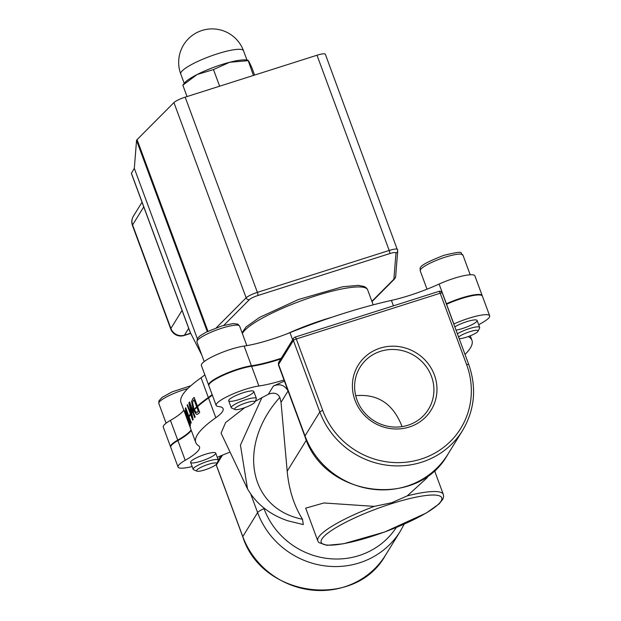 <?xml version="1.0" encoding="UTF-8"?>
<svg xmlns="http://www.w3.org/2000/svg" width="621" height="621" viewBox="0 0 621 621"><rect width="100%" height="100%" fill="white"/><g stroke="black" fill="none" stroke-linecap="round" stroke-linejoin="round"><path stroke-width="0.93" d="M440.204 293.228A2.678 0.512 -20.3 0 1 442.292 292.98A2.678 2.678 0 0 0 438.969 291.358A2.678 0.621 72.4 0 1 440.204 293.228L466.643 364.706A77.633 74.046 -148.3 0 1 421.131 459.066A77.633 74.046 -148.3 0 1 322.734 410.465L296.295 338.988A2.678 0.621 -107.6 0 0 295.06 337.118A2.678 0.621 -107.6 0 0 294.959 337.203A2.678 2.554 31.7 0 0 293.593 338.266L293.593 338.266A2.678 2.554 31.7 0 0 293.384 340.463A2.678 0.512 -20.3 0 1 296.295 338.988L440.204 293.228M438.868 291.443A2.678 0.621 72.4 0 1 438.969 291.358L295.06 337.118A2.678 2.678 0 0 0 293.593 338.266L278.775 362.229L278.456 364.985A10.712 2.042 -20.3 0 1 278.573 364.426A2.678 2.554 -148.3 0 1 278.775 362.229M434.389 374.968A42.833 40.854 31.7 0 0 362.206 359.745A42.833 40.854 31.7 0 0 387.473 428.055A42.833 40.854 31.7 0 0 434.389 374.968M216.155 464.461A2.678 2.678 0 0 0 216.318 465.222A2.678 0.512 -20.3 0 1 216.349 465.082A2.678 2.554 -148.3 0 1 216.193 464.423M188.194 419.889L184.771 411.257A147.185 28.03 -20.3 0 1 184.794 410.923M184.771 411.257L184.716 411.273A147.239 28.046 -20.3 0 1 184.755 410.823L187.992 419.563A147.185 28.03 159.7 0 0 187.984 419.951M189.444 425.036L188.241 420.634M190.453 427.364L189.094 424.283M188.14 420.51A147.239 28.046 -20.3 0 0 188.248 422.008L189.778 425.68L188.186 420.65M189.397 425.051L189.824 425.664M188.186 419.943L184.716 411.273M184.98 413.175L184.934 413.19A147.239 28.046 -20.3 0 1 184.833 412.779L188.07 421.519A147.239 28.046 -20.3 0 1 187.953 420.021M193.814 410.442L193.674 410.489A147.239 28.046 -20.3 0 0 193.03 411.211L195.173 417.002A147.239 28.046 159.7 0 0 194.676 417.576L192.541 411.785A147.239 28.046 -20.3 0 0 191.648 412.887L193.139 419.548A147.239 28.046 159.7 0 0 192.696 420.192L190.554 414.401A147.239 28.046 -20.3 0 0 189.102 416.939L191.245 422.73A147.239 28.046 159.7 0 0 191.02 423.243L188.877 417.452A147.239 28.046 -20.3 0 0 188.637 418.073L190.461 424.997A147.239 28.046 159.7 0 0 190.344 425.61L188.45 418.686A147.239 28.046 -20.3 0 0 188.171 420.052L190.406 427.38L188.396 422.412M188.675 417.972L188.295 418.096A147.239 28.046 -20.3 0 0 187.992 419.563L188.256 419.478M188.233 421.915L184.934 413.19M190.073 426.829L190.406 427.38M192.836 410.698A147.185 28.03 159.7 0 0 192.386 411.226L189.886 404.62L191.524 412.321L192.293 412.072M193.263 410.947L192.386 411.226M190.732 413.361A147.185 28.03 159.7 0 0 190.399 413.842L187.185 405.148A147.185 28.03 -20.3 0 1 187.519 404.667M191.097 413.625L190.399 413.842M191.873 412.592L191.113 412.841L188.924 402.827A147.185 28.03 -20.3 0 1 189.622 402.004M191.516 412.305A147.185 28.03 159.7 0 0 191.113 412.841M193.061 411.288A147.185 28.03 159.7 0 0 192.603 411.816L194.715 417.529M190.95 413.951A147.185 28.03 159.7 0 0 190.624 414.432L192.727 420.138M191.664 412.988A147.185 28.03 159.7 0 0 191.268 413.516L191.951 416.512L191.322 413.439M188.924 402.827L188.877 402.843A147.239 28.046 -20.3 0 1 189.615 401.981L192.844 410.722L193.861 410.396M191.811 412.678L191.074 412.911L188.877 402.843M191.206 413.477A147.239 28.046 -20.3 0 0 190.919 413.865L191.905 416.528M187.185 405.148L187.138 405.164A147.239 28.046 -20.3 0 1 187.503 404.636L190.74 413.376L191.571 413.112M191.043 413.695L190.368 413.904L187.138 405.164M193.193 411.024L192.355 411.296L189.886 404.62M188.264 417.77L186.385 414.137L185.275 408.696A147.239 28.046 -20.3 0 1 185.687 407.702L188.924 416.443A147.185 28.03 159.7 0 0 188.326 418.018L186.44 414.122L185.322 408.68A147.185 28.03 -20.3 0 1 185.71 407.756M189.141 417.04A147.185 28.03 159.7 0 0 188.947 417.491L191.051 423.173M188.675 418.212A147.185 28.03 159.7 0 0 188.512 418.733L190.36 425.486M187.503 415.946L188.062 416.031A147.185 28.03 -20.3 0 1 188.241 415.581L186.098 409.945A147.239 28.046 159.7 0 0 185.904 410.458L186.572 413.788L188.016 416.047A147.239 28.046 -20.3 0 1 188.186 415.596L186.098 409.945M190.368 413.904A147.239 28.046 -20.3 0 0 188.924 416.443L189.428 416.287M212.312 395.034A53.546 10.2 -20.3 0 1 208.524 397.999A147.239 28.046 -20.3 0 0 197.571 406.639L199.714 412.429A147.239 28.046 159.7 0 0 198.448 413.602L197.299 414.37L196.244 414.145L193.674 410.489M192.844 410.722A147.239 28.046 -20.3 0 1 193.473 410.023L191.563 401.531L192.906 398.566A147.239 28.046 -20.3 0 1 194.156 397.409L197.385 406.15L198.526 405.785M194.458 409.65L193.504 409.961L193.053 408.812L191.617 401.508L192.952 398.55A147.185 28.03 -20.3 0 1 194.163 397.432M196.834 407.322A147.239 28.046 -20.3 0 0 194.295 409.829L196.026 412.266L197.788 411.894A147.239 28.046 -20.3 0 1 198.332 411.381L196.989 407.275M195.041 409.06L194.086 409.363A147.239 28.046 -20.3 0 1 196.647 406.833L194.055 399.815A147.239 28.046 159.7 0 0 193.511 400.328L192.51 402.54L194.086 409.363M196.966 412.437L197.843 411.878A147.185 28.03 -20.3 0 1 198.386 411.366L198.332 411.381M193.473 410.023L194.389 409.728M197.393 414.339L196.298 414.129L193.752 410.52A147.185 28.03 159.7 0 1 194.326 409.899M197.843 406.39L196.678 406.763L194.055 399.815M198.386 411.366L196.896 407.353A147.185 28.03 159.7 0 1 197.594 406.716M197.75 406.476L196.647 406.833M197.377 406.118A147.185 28.03 159.7 0 0 196.678 406.763M194.078 409.34A147.185 28.03 159.7 0 0 193.504 409.961M446.297 303.824A53.546 10.2 159.7 0 0 446.398 303.778A26.773 5.1 -20.3 0 1 482.199 295.612A26.773 5.1 -20.3 0 1 482.253 295.868M208.796 385.424A26.773 5.1 -20.3 0 1 208.672 385.191A26.773 5.1 -20.3 0 1 223.234 374.719A26.773 5.1 -20.3 0 1 251.42 365.777A53.546 10.2 159.7 0 0 281.235 358.247M197.385 406.15A147.239 28.046 -20.3 0 1 208.345 397.502A53.546 10.2 159.7 0 0 212.126 394.537M190.74 413.376A147.239 28.046 -20.3 0 1 191.074 412.911M191.524 412.321A147.239 28.046 -20.3 0 1 192.355 411.296M258.895 385.99A26.773 5.1 159.7 0 0 230.709 394.933A26.773 5.1 159.7 0 0 216.147 405.404L208.85 385.688A26.773 5.1 -20.3 0 1 223.42 375.216A26.773 5.1 -20.3 0 1 251.606 366.274L258.895 385.99A53.546 10.2 159.7 0 0 283.999 379.974M280.808 358.946A53.546 10.2 -20.3 0 1 251.606 366.274M453.772 324.038A53.546 10.2 159.7 0 0 453.873 323.991L446.577 304.274A53.546 10.2 -20.3 0 1 446.483 304.321M446.577 304.274A26.773 5.1 -20.3 0 1 482.377 296.101L489.674 315.825A26.773 5.1 159.7 0 0 453.873 323.991M188.45 422.552L188.404 422.567A147.239 28.046 -20.3 0 1 188.287 422.296L180.998 402.579A147.239 28.046 -20.3 0 1 201.049 377.785L208.345 397.502M465.02 354.444A147.239 28.046 159.7 0 0 471.96 340.347A147.239 28.046 159.7 0 0 469.204 337.149L468.909 336.334M331.987 317.222A66.928 12.746 159.7 0 0 287.422 333.671M204.837 374.82A53.546 10.2 -20.3 0 1 201.049 377.785M208.672 385.191L201.375 365.474A26.773 5.1 -20.3 0 1 215.945 355.002A26.773 5.1 -20.3 0 1 244.131 346.06L251.42 365.777M292.638 339.803L289.991 332.654A53.546 10.2 -20.3 0 1 244.131 346.06M289.991 332.654A147.239 28.046 -20.3 0 1 391.416 300.409L393.427 305.842M446.398 303.778L439.101 284.061A53.546 10.2 -20.3 0 1 391.416 300.409M439.101 284.061A26.773 5.1 -20.3 0 1 474.902 275.895L482.199 295.612M170.697 447.05A26.773 5.1 -20.3 0 1 170.573 446.817L163.276 427.101A26.773 5.1 -20.3 0 1 170.433 420.378L177.73 440.095A53.546 10.2 159.7 0 0 191.121 429.949M183.824 410.225A53.546 10.2 -20.3 0 1 170.433 420.378M191.299 430.438A53.546 10.2 -20.3 0 1 177.909 440.592L185.205 460.308A53.546 10.2 159.7 0 0 199.52 446.872A53.546 10.2 159.7 0 0 198.518 445.707A147.239 28.046 159.7 0 1 195.762 442.509L188.474 422.792A147.239 28.046 -20.3 0 1 188.349 422.427M208.524 397.999L215.821 417.716A147.239 28.046 159.7 0 0 195.762 442.509M229.227 452.453A53.546 10.2 159.7 0 0 217.28 457.328M185.205 460.308A26.773 5.1 159.7 0 0 178.048 467.031L170.759 447.314A26.773 5.1 -20.3 0 1 177.909 440.592M178.048 467.031A26.773 5.1 159.7 0 0 192.137 466.526M284.418 381.108A147.239 28.046 159.7 0 0 273.395 386.045L268.303 394.288L255.169 401.345M281.041 402.346L287.181 471.199C288.928 489.728 294.043 505.75 302.512 519.265C248.128 508.459 237.059 445.11 279.838 397.37L281.041 402.346L288.066 390.974C284.628 385.036 279.737 383.39 273.395 386.045M216.147 405.404A26.773 5.1 159.7 0 0 218.468 406.507A53.546 10.2 159.7 0 1 223.11 408.703A53.546 10.2 159.7 0 1 215.821 417.716M478.729 324.822A53.546 10.2 159.7 0 1 482.517 322.54A26.773 5.1 159.7 0 0 489.674 315.825M468.482 336.489A53.546 10.2 159.7 0 0 469.204 337.149M170.573 446.817A26.773 5.1 -20.3 0 1 177.73 440.095M201.809 355.072L190.08 332.111L131.349 173.344L134.315 168.338L136.55 140.455L207.267 331.614M197.315 338.639L134.315 168.338M374.261 506.371A66.928 12.746 159.7 0 0 317.773 540.844L305.679 508.141L323.921 502.971L374.261 506.371L391.688 502.754L407.236 495.884L426.961 477.937L428.653 475.197M184.049 335.519A10.712 2.492 -107.6 0 0 184.453 335.169A10.712 10.215 -148.3 0 1 170.884 328.47A10.712 2.042 159.7 0 0 170.759 329.029A10.712 10.712 0 0 0 184.049 335.519L190.67 333.415M132.467 225.501A10.712 2.042 -20.3 0 1 132.584 224.942A10.712 10.215 -148.3 0 1 133.399 216.155L133.399 216.155A10.712 10.712 0 0 0 132.467 225.501L170.759 329.029M223.785 325.373L249.44 299.601A8.034 1.529 -20.3 0 1 257.878 295.518L389.693 253.601A8.034 1.529 -20.3 0 1 395.973 253.011A2.678 2.616 4.6 0 0 397.727 250.76L325.342 54.26A10.712 2.042 159.7 0 0 316.989 55.238L389.204 250.457L257.389 292.367A10.712 2.042 159.7 0 0 246.141 297.816L216.279 327.81M257.878 295.518A2.678 0.621 -107.6 0 0 257.389 292.367L185.174 97.155L316.989 55.238M185.174 97.155A10.712 2.042 159.7 0 0 173.927 102.597L246.141 297.816A2.678 2.43 -135.1 0 0 249.44 299.601M207.957 331.28L137.062 139.624A10.712 2.042 159.7 0 0 136.55 140.455M137.062 139.624L173.927 102.597M244.752 407.648L225.578 422.583L221.068 433.14L247.538 488.913C256.364 504.05 269.801 514.677 287.841 520.802L303.296 524.566M215.565 453.796A13.383 2.546 -20.3 0 1 202.539 460.673A13.383 2.546 -20.3 0 1 190.608 462.389A13.383 2.546 -20.3 0 1 202.275 455.356A13.383 2.546 -20.3 0 1 215.712 453.097A13.383 2.546 -20.3 0 1 215.565 453.796M253.663 392.169A13.383 2.546 -20.3 0 1 240.637 399.047A13.383 2.546 -20.3 0 1 228.699 400.762A13.383 2.546 -20.3 0 1 240.374 393.722A13.383 2.546 -20.3 0 1 253.81 391.471A13.383 2.546 -20.3 0 1 253.663 392.169M279.838 397.37C277.618 393.178 273.776 392.146 268.303 394.288M454.82 326.856A13.383 2.546 -20.3 0 1 468.374 321.173A13.383 2.546 -20.3 0 1 477.122 320.467A13.383 2.546 -20.3 0 1 476.967 321.166A13.383 2.546 -20.3 0 1 468.622 326.235A13.383 2.546 -20.3 0 1 456.031 330.131M302.512 519.265L303.289 524.582L302.862 524.497M261.915 397.556L240.436 445.148L247.523 488.89M263.739 507.862L264.034 508.646A74.962 71.493 31.7 0 0 325.901 558.256A74.962 71.493 31.7 0 0 396.291 527.501M431.486 376.435A40.155 38.3 -148.3 0 1 428.42 409.386A40.155 38.3 -148.3 0 1 374.129 420.844A40.155 38.3 -148.3 0 1 360.11 367.158A40.155 38.3 -148.3 0 1 397.836 349.794A40.155 38.3 -148.3 0 1 431.486 376.435M355.701 395.678C377.358 393.683 392.604 403.471 401.43 425.051L401.981 426.635M197.113 74.528L182.846 85.209L184.724 82.74A34.799 6.629 -20.3 0 1 197.113 74.528A34.799 6.629 -20.3 0 1 229.661 62.271L213.492 69.575L197.113 74.528M254.587 75.079L251.761 67.441L248.796 61.2L247.95 60.687L229.661 62.271A34.799 6.629 -20.3 0 1 246.211 59.996L248.082 60.253L253.415 75.451M187.045 96.558L182.846 85.209M219.64 86.195L213.492 69.575M479.536 328.113A13.383 2.546 159.7 0 0 479.622 327.966A13.383 2.546 159.7 0 0 479.691 327.414A13.383 2.546 159.7 0 0 470.943 328.121A13.383 2.546 159.7 0 0 457.39 333.803M458.585 337.04A10.759 2.049 -20.3 0 1 470.493 331.49A10.759 2.049 -20.3 0 1 478.061 331.187A10.759 2.049 -20.3 0 1 477.999 331.303A10.759 2.049 -20.3 0 1 469.732 336.023A10.759 2.049 -20.3 0 1 459.191 338.67M218.134 460.743A13.383 2.546 159.7 0 0 218.219 460.596A13.383 2.546 159.7 0 0 218.281 460.045A13.383 2.546 159.7 0 0 206.351 461.76A13.383 2.546 159.7 0 0 193.325 468.638A13.383 2.546 159.7 0 0 193.178 469.336A13.383 2.546 159.7 0 0 193.581 469.709L196.865 471.145A10.759 2.049 -20.3 0 1 196.655 470.283A10.759 2.049 -20.3 0 1 208.105 464.43A10.759 2.049 -20.3 0 1 216.659 463.825A10.759 2.049 -20.3 0 1 207.336 469.034A10.759 2.049 -20.3 0 1 196.865 471.145M254.757 402.191L256.31 398.969A13.383 2.546 159.7 0 0 256.38 398.418A13.383 2.546 159.7 0 0 245.939 399.637A13.383 2.546 159.7 0 0 231.268 407.71A13.383 2.546 159.7 0 0 231.68 408.082L234.963 409.518A10.759 2.049 -20.3 0 1 246.421 402.734A10.759 2.049 -20.3 0 1 254.757 402.191A10.759 2.049 -20.3 0 1 245.435 407.407A10.759 2.049 -20.3 0 1 234.963 409.518M278.456 364.985L304.895 436.462A10.712 2.042 -20.3 0 1 305.012 435.903L319.831 411.94A80.311 76.593 31.7 0 0 387.116 465.23A80.311 76.593 31.7 0 0 462.575 430.5L447.764 454.471A80.311 76.593 -148.3 0 1 372.297 489.201A80.311 76.593 -148.3 0 1 305.012 435.903L278.573 364.426L293.384 340.463L319.831 411.94A2.678 0.512 -20.3 0 1 322.734 410.465M468.7 364.605A2.678 0.512 159.7 0 0 468.731 364.465A2.678 0.512 159.7 0 0 466.643 364.706M216.318 465.222L242.757 536.707A2.678 0.512 -20.3 0 1 242.788 536.567L216.349 465.082L222.512 455.115M242.757 536.707C261.837 597.612 355.623 609.791 385.54 555.127A80.311 76.593 -148.3 0 1 310.073 589.857A80.311 76.593 -148.3 0 1 242.788 536.567L257.606 512.597A10.712 2.042 -20.3 0 1 264.034 508.646L264.267 508.273M242.392 333.593A66.928 12.746 -20.3 0 1 242.834 332.771A66.928 12.746 -20.3 0 1 307.969 298.406A66.928 12.746 -20.3 0 1 367.64 289.821L373.198 304.849M188.683 328.33L184.453 335.169L190.569 333.229L131.357 173.135M395.973 253.011L393.893 278.976A8.034 1.529 -20.3 0 1 393.512 279.597L371.886 301.317M389.693 253.601A2.678 0.621 -107.6 0 0 389.204 250.457A10.712 2.042 159.7 0 1 397.556 249.479M393.893 278.976A2.678 2.616 4.6 0 0 395.647 276.725L397.727 250.76M393.512 279.597A2.678 2.43 44.9 0 0 394.49 279.023L395.647 276.725M391.618 503.662A64.25 12.234 -20.3 0 1 427.947 511.914A64.25 12.234 -20.3 0 1 324.806 544.71A64.25 12.234 -20.3 0 1 391.618 503.662M317.773 540.844L318.837 542.568L326.941 545.323L343.46 543.779L384.593 532.034L426.27 513.031L439.148 503.887L442.92 499.098L443.627 496.42L443.316 494.409A66.928 12.746 159.7 0 0 407.236 495.884M182.054 310.399L170.884 328.47L132.584 224.942L143.754 206.878M306.37 440.165L287.181 471.199M250.705 493.959L257.606 512.597A80.311 76.593 31.7 0 0 324.892 565.886A80.311 76.593 31.7 0 0 400.351 531.157L404.178 524.147M180.75 73.977A33.464 6.373 -20.3 0 1 208.966 56.744A33.464 6.373 -20.3 0 1 243.525 50.759A33.464 33.464 0 0 0 200.342 31.05A33.464 33.464 0 0 0 180.75 73.977L184.212 83.323M445.187 257.172A22.752 4.331 -20.3 0 1 462.932 255.099C458.477 253.942 468.312 249.378 443.953 255.309C414.168 266.883 421.046 268.187 420.246 270.888A22.752 4.331 -20.3 0 1 420.495 269.7A22.752 4.331 -20.3 0 1 445.187 257.172M190.841 385.757L172.25 391.82L162.097 397.347L158.922 400.871L158.836 403.526A22.752 4.331 -20.3 0 1 187.783 388.622M197.191 340.712A22.752 4.331 -20.3 0 1 219.337 329.021A22.752 4.331 -20.3 0 1 239.621 326.11L237.835 324.146L233.131 323.541L221.821 325.947L206.335 332.08L200.195 335.72L197.393 338.515L196.935 341.899A22.752 4.331 -20.3 0 1 197.191 340.712M442.292 292.98L468.731 364.465C476.819 387.776 474.77 409.782 462.575 430.5M218.289 460.068L220.96 455.76M471.96 340.347L470.276 335.806M394.49 279.023L372.002 301.62M242.058 332.693L246.141 326.894L259.687 317.323L298.561 299.477L342.582 286.778L358.309 285.334L364.286 286.522L366.569 288.097L367.64 289.821M142.03 202.205L133.399 216.155M440.918 463.817L434.801 471.378M385.54 555.127L400.351 531.157M447.764 454.471C417.514 509.43 323.96 497.305 304.895 436.462M443.316 494.409L434.452 470.454M246.979 60.105L243.525 50.759M477.122 320.467L479.691 327.414M478.061 331.187L479.622 327.966M420.246 270.888L427.015 289.192M462.932 255.099L470.206 274.769M190.608 462.389L193.178 469.336M215.712 453.097L218.281 460.045M216.659 463.825L218.219 460.596M158.836 403.526L166.118 423.188M228.699 400.762L231.268 407.71M253.81 391.471L256.38 398.418M196.935 341.899L204.208 361.562M239.621 326.11L246.84 345.633"/></g></svg>
